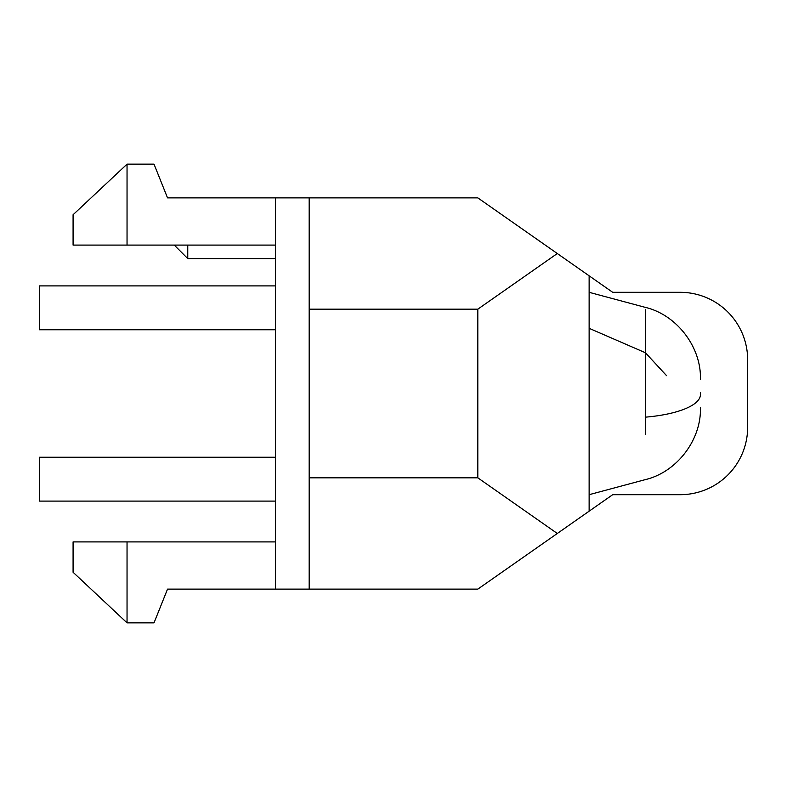 <?xml version="1.0" encoding="UTF-8"?>
<svg xmlns="http://www.w3.org/2000/svg" width="787" height="787" viewBox="0 0 787 787"><rect width="100%" height="100%" fill="white"/><g stroke="black" fill="none" stroke-linecap="round" stroke-linejoin="round"><path stroke-width="1.18" d="M645.429 434.247L645.429 309.409L645.429 352.753L666.589 375.684M187.759 245.091L187.759 258.589L275.45 258.589M700.43 394.621L700.43 392.447L700.43 394.621A74.204 23.335 180 0 1 645.429 417.159M127.041 622.851L73.083 572.257L73.083 541.909L127.041 541.909L127.041 622.851L154.026 622.851L167.523 589.129L275.45 589.129L275.45 197.871L477.817 197.871L589.129 275.814L589.129 511.186L612.699 494.689L680.194 494.689A67.456 67.456 0 0 0 747.65 427.233L747.65 359.767A67.456 67.456 0 0 0 680.194 292.311L612.699 292.311L589.129 275.814M275.45 245.091L73.083 245.091L73.083 214.743L127.041 164.149L154.026 164.149L167.523 197.871L275.45 197.871M309.183 589.129L309.183 477.817L477.817 477.817L557.304 533.478L477.817 589.129L275.45 589.129M589.129 328.307L645.429 352.753M477.817 477.817L477.817 309.183L309.183 309.183L309.183 197.871M309.183 477.817L309.183 309.183M557.304 533.478L589.129 511.186M557.304 253.522L477.817 309.183M275.45 541.909L127.041 541.909M127.041 164.149L127.041 245.091M275.45 285.907L39.35 285.907L39.35 329.753L275.45 329.753M275.45 457.247L39.35 457.247L39.35 501.093L275.45 501.093M514.619 223.636L537.57 239.71M537.61 239.651L538.259 240.114M537.757 239.848L549.001 247.708M549.228 247.787L552.012 249.823M589.129 292.311L645.438 307.402C676.672 314.82 701.345 346.978 700.43 379.078M174.261 245.091L187.759 258.589M589.129 494.689L645.429 479.598C676.672 472.18 701.345 440.022 700.43 407.922"/></g></svg>
